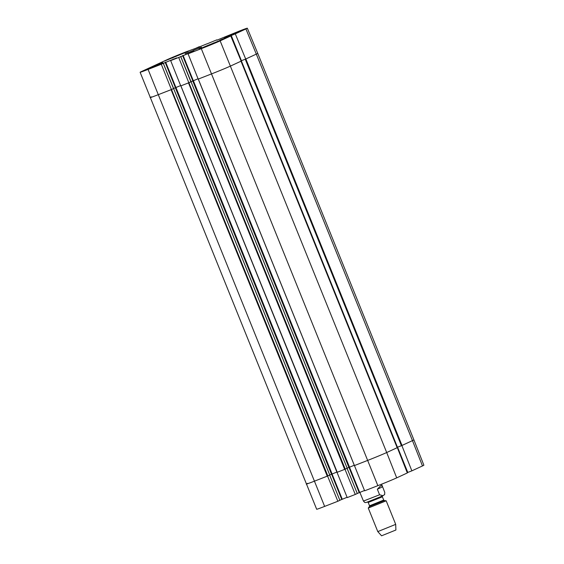 <?xml version="1.0" encoding="UTF-8"?>
<svg xmlns="http://www.w3.org/2000/svg" width="564" height="564" viewBox="0 0 564 564"><rect width="100%" height="100%" fill="white"/><g stroke="black" fill="none" stroke-linecap="round" stroke-linejoin="round"><path stroke-width="0.85" d="M161.304 64.254L163.278 63.344L173.515 88.576L171.414 89.556L161.304 64.254L148.085 69.414A15.221 0.374 158 0 1 140.119 72.27A15.221 0.374 158 0 1 141.529 71.522L167.297 59.608A15.221 0.374 158 0 1 186.148 51.81L199.501 46.974M190.893 81.794L188.827 82.76L178.718 57.465L193.896 51.176L188.073 53.82L198.183 79.115L211.401 73.954A15.461 0.381 -22 0 0 230.549 66.037L241.166 61.131L230.768 35.955L219.889 40.22L235.294 33.861L245.692 59.037L256.31 54.123A15.461 0.381 -22 0 0 257.741 53.361L413.898 439.857A15.461 0.381 158 0 1 412.467 440.618L401.85 445.525L411.854 470.855L422.471 465.949A15.221 0.374 -22 0 0 423.881 465.201L413.898 439.857A15.461 0.381 -22 0 1 412.467 440.618L422.471 465.949M245.692 59.037L241.223 60.771L231.057 35.511M198.049 78.791L190.907 81.724M163.278 63.344L176.68 57.895L170.659 60.609L180.762 85.904L188.827 82.76M180.635 85.58L173.493 88.513L180.635 85.587M151.533 96.853A15.461 0.381 -22 0 0 150.102 97.614A15.461 0.381 -22 0 0 158.188 94.71L171.414 89.556M162.206 63.253L146.767 69.576L155.904 65.262L162.89 62.646L162.27 63.408M205.218 46.481L225.459 38.246L205.811 46.685L199.177 49.139L205.218 46.481L205.374 46.861M225.233 37.217L240.673 30.893L231.536 35.208L224.55 37.823L225.233 37.217L225.381 37.584M172.676 57.542L188.263 51.331L164.378 61.109L172.676 57.542L172.859 58.007M201.461 47.214L185.126 53.714L201.461 47.214M231.014 35.518L241.152 60.806L245.255 59.206L401.406 445.701L402.005 445.454L245.848 58.959L256.31 54.123L245.911 28.947A15.221 0.374 158 0 0 247.321 28.2A15.221 0.374 158 0 0 239.362 31.055L216.914 40.178M206.776 43.985L216.78 39.861M206.748 43.921L193.544 49.294L199.367 46.657M178.718 57.465L170.659 60.609M230.768 35.955L220.15 40.862A15.221 0.374 158 0 1 201.299 48.659L188.073 53.82M245.911 28.947L235.294 33.861M198.302 79.066L364.633 490.814L377.852 485.66A15.221 0.374 -22 0 0 396.704 477.863L407.321 472.949L397.317 447.619L386.7 452.532A15.461 0.381 158 0 1 367.559 460.45L354.333 465.603M397.317 447.619L241.054 61.18M329.637 475.092L339.873 500.324L337.864 501.255L327.564 476.044L314.338 481.205A15.461 0.381 158 0 1 306.259 484.102A15.461 0.381 158 0 1 307.69 483.348M180.882 85.862L347.22 497.603L355.278 494.459L344.978 469.255L336.919 472.399M364.499 490.497L357.266 493.472M347.05 468.303L357.287 493.528L355.278 494.459M347.086 497.286L339.845 500.261M140.119 72.27L316.679 509.271A15.221 0.374 -22 0 0 324.638 506.409L337.864 501.255M411.854 470.855L407.575 472.519L397.416 447.259M407.568 472.491L407.201 472.632M306.259 484.102A15.461 0.381 -22 0 0 314.338 481.205L327.839 475.924L171.491 89.514M150.102 97.614A15.461 0.381 -22 0 0 158.188 94.71L171.089 89.676L327.24 476.171M171.689 89.429L173.627 88.534L163.313 63.323M337.237 472.272L180.832 85.869L336.99 472.364L344.66 469.382L345.253 469.135L188.905 82.725M181.086 85.777L188.503 82.887L344.66 469.382M189.102 82.64L191.041 81.738L180.727 56.534M190.907 81.731L198.056 78.798M198.253 79.087L354.403 465.568L198.246 79.08M198.5 78.988L211.401 73.954A15.461 0.381 -22 0 0 230.549 66.037L241.011 61.201L397.162 447.689L386.7 452.532L396.704 477.863M402.005 445.454L412.467 440.618L256.31 54.123A15.461 0.381 -22 0 0 257.741 53.361L247.321 28.2M401.406 445.701L397.303 447.294L241.18 60.792M336.863 472.054L329.757 474.966M173.627 88.534L329.778 475.022L327.839 475.924M354.277 465.258L347.17 468.169M347.163 468.24L345.253 469.135M354.657 465.483L367.559 460.45A15.461 0.381 -22 0 0 386.7 452.532L220.15 40.862M359.832 492.316L363.463 501.065L364.605 502.334C365.063 502.707 366.029 502.602 367.502 502.016L382.829 495.812L384.662 494.522L383.034 495.7L379.586 494.776L377.344 489.228L380.82 485.611L382.35 486.161L384.768 492.386L384.662 494.522M377.344 489.228L382.526 486.831M395.702 524.365L377.788 531.605L381.567 535.8L395.9 530.012L395.702 524.365L386.178 500.811L384.303 500.55L369.441 506.55L368.271 508.058L386.185 500.818M148.572 68.413L148.769 68.921M213.516 42.913L213.714 43.407M193.29 80.645L183.088 55.392M192.817 80.842L182.609 55.589M190.893 81.801L180.691 56.555M175.876 87.434L165.675 62.181M175.397 87.631L165.196 62.378M241.42 60.7L231.219 35.447M324.638 506.409L148.085 69.414M377.852 485.66L201.299 48.659M349.447 467.14L359.649 492.386M348.968 467.337L359.169 492.584M332.034 473.936L342.235 499.182M331.554 474.134L341.756 499.38M397.578 447.196L407.779 472.449M397.458 447.245L241.3 60.75M332.076 473.922L175.919 87.427M331.477 474.169L175.326 87.674M329.757 475.036L173.599 88.548M349.49 467.126L193.339 80.638M348.89 467.373L192.74 80.885M347.17 468.247L191.013 81.752M363.463 501.065L379.586 494.776M369.441 506.55L369.547 505.795L383.703 500.078L384.303 500.55M369.547 505.795L368.193 502.454L381.645 497.11L382.596 495.841M347.086 468.282L357.287 493.528M329.672 475.078L339.873 500.324M397.373 447.273L407.575 472.519M191.041 81.738L347.198 468.233M397.303 447.294L241.152 60.806M382.35 486.161L381.553 484.194M377.788 531.598L368.271 508.058M383.703 500.078L382.35 496.729M367.404 501.981L368.193 502.454"/></g></svg>
